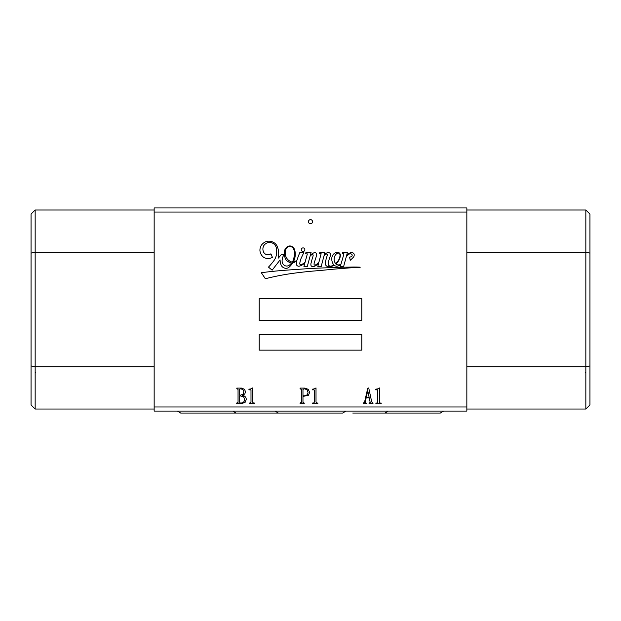<?xml version="1.0" encoding="UTF-8"?>
<svg xmlns="http://www.w3.org/2000/svg" width="621" height="621" viewBox="0 0 621 621"><rect width="100%" height="100%" fill="white"/><g stroke="black" fill="none" stroke-linecap="round" stroke-linejoin="round"><path stroke-width="0.93" d="M308.451 221.697A2.049 2.049 0 0 0 310.5 223.754A2.049 2.049 0 0 0 312.549 221.697A2.049 2.049 0 0 0 310.5 219.648A2.049 2.049 0 0 0 308.451 221.697M301.263 249.689A1.793 1.793 0 0 0 303.056 251.482A1.793 1.793 0 0 0 304.849 249.689A1.793 1.793 0 0 0 303.056 247.895A1.793 1.793 0 0 0 301.263 249.689M293.12 260.502A23.194 23.194 0 0 0 294.494 252.305A11.752 11.752 0 0 0 293.353 248.454A5.643 5.643 0 0 0 290.915 246.545A3.206 3.206 0 0 0 288.718 246.514A5.333 5.333 0 0 0 285.427 251.008A9.579 9.579 0 0 0 287.702 259.462A9.983 9.983 0 0 0 292.219 262.147A10.51 10.51 0 0 0 293.12 260.502M339.959 256.194A3.726 3.726 0 0 0 339.671 253.942A1.739 1.739 0 0 0 338.577 253.104A2.849 2.849 0 0 0 336.473 253.88A5.504 5.504 0 0 0 334.898 255.86A8.702 8.702 0 0 0 334.183 260.447A8.547 8.547 0 0 0 335.612 263.607A4.238 4.238 0 0 0 336.349 262.97A107.107 107.107 0 0 1 338.142 260.735A9.036 9.036 0 0 0 339.058 259.143A12.925 12.925 0 0 0 339.959 256.194M295.262 254.199A16.689 16.689 0 0 0 294.711 249.945A6.031 6.031 0 0 0 291.179 246.149A4.976 4.976 0 0 0 287.562 246.514A7.258 7.258 0 0 0 284.317 252.359A13.188 13.188 0 0 0 286.149 260.044A12.265 12.265 0 0 0 290.193 262.699A3.276 3.276 0 0 0 291.598 262.993A10.51 10.51 0 0 1 290.131 264.461A4.541 4.541 0 0 1 284.659 265.555A5.224 5.224 0 0 1 282.113 261.022A10.875 10.875 0 0 1 284.131 254.602L281.422 254.4A240.016 240.016 0 0 0 278.402 258.064L278.705 254.494A20.384 20.384 0 0 0 277.362 246.661A8.772 8.772 0 0 0 270.896 241.422A8.81 8.81 0 0 0 265.384 241.864A11.745 11.745 0 0 0 261.472 245.039A9.517 9.517 0 0 0 259.935 250.581A9.431 9.431 0 0 0 263.979 257.536A9.129 9.129 0 0 0 272.417 257.366L270.896 253.803A4.875 4.875 0 0 1 263.708 252.312A6.986 6.986 0 0 1 263.855 245.528A7.949 7.949 0 0 1 268.07 242.563A7.336 7.336 0 0 1 272.658 243.184A6.847 6.847 0 0 1 276.469 249.269A15.106 15.106 0 0 1 274.171 260.308A68.698 68.698 0 0 1 268.466 267.131L272.145 270.174L280.087 259.904A13.336 13.336 0 0 0 281.352 265.532A5.395 5.395 0 0 0 284.767 268.148A4.657 4.657 0 0 0 289.083 267.154A19.041 19.041 0 0 0 292.739 262.846A7.475 7.475 0 0 0 295.185 261.868A13.088 13.088 0 0 0 296.807 260.836A67.728 67.728 0 0 0 296.504 261.907A5.542 5.542 0 0 0 296.675 265.136A2.554 2.554 0 0 0 299.454 266.137A11.706 11.706 0 0 0 304.934 262.784L303.941 266.44L307.263 266.58L310.151 255.914A4.914 4.914 0 0 1 312.223 254.672A0.637 0.637 0 0 1 313.163 255.316A18.692 18.692 0 0 1 312.278 258.577A81.871 81.871 0 0 0 311.214 262.551A5.372 5.372 0 0 0 310.958 265.283A1.607 1.607 0 0 0 312.487 266.51A5.511 5.511 0 0 0 316.159 265.377A22.364 22.364 0 0 0 318.682 263.094L317.812 266.456L321.189 266.51L324.053 255.658A5.845 5.845 0 0 1 326.219 254.152A0.8 0.8 0 0 1 327.29 254.362A1.389 1.389 0 0 1 327.407 255.231A25.803 25.803 0 0 0 325.924 259.989A11.915 11.915 0 0 0 325.295 263.063A3.113 3.113 0 0 0 328.315 266.58A9.051 9.051 0 0 0 332.119 266.176A6.458 6.458 0 0 0 334.013 265.128A4.347 4.347 0 0 0 336.924 266.223A11.465 11.465 0 0 0 340.797 264.825L340.463 266.417L343.615 266.588L346.339 256.52A8.089 8.089 0 0 1 349.483 253.966A2.36 2.36 0 0 1 351.315 254.005A4.906 4.906 0 0 1 351.936 254.486A1.498 1.498 0 0 1 351.711 256.38A4.952 4.952 0 0 1 349.561 257.148L350.291 260.277A8.927 8.927 0 0 1 351.408 259.236A55.083 55.083 0 0 0 353.543 257.071A3.594 3.594 0 0 0 354.156 254.315A2.337 2.337 0 0 0 351.54 252.646A3.819 3.819 0 0 0 349.413 253.221A20.346 20.346 0 0 0 346.658 255.316L347.418 252.514L342.52 252.545L342.272 253.624L343.972 253.826L340.999 264.127A4.386 4.386 0 0 1 335.961 264.119A20.555 20.555 0 0 0 339.027 260.067A39.402 39.402 0 0 0 339.625 258.608A9.199 9.199 0 0 0 340.347 255.052A2.818 2.818 0 0 0 338.429 252.475A5.348 5.348 0 0 0 335.193 252.91A6.505 6.505 0 0 0 332.561 255.472A7.669 7.669 0 0 0 331.769 259.291A9.851 9.851 0 0 0 333.718 264.833A6.218 6.218 0 0 1 331.203 266.067A2.484 2.484 0 0 1 328.625 265.237A4.215 4.215 0 0 1 328.424 262.745A28.341 28.341 0 0 1 329.774 257.42A16.526 16.526 0 0 0 330.628 254.68A1.933 1.933 0 0 0 329.254 252.809A4.091 4.091 0 0 0 326.537 253.05A4.712 4.712 0 0 0 324.286 254.773L324.884 252.522L319.792 252.483L319.411 253.71L321.135 253.686L318.984 261.938A15.059 15.059 0 0 1 317.502 263.521A4.696 4.696 0 0 1 314.661 265.105A0.691 0.691 0 0 1 314.079 264.437A4.37 4.37 0 0 1 314.179 263.188A7.281 7.281 0 0 1 314.467 262.217A136.247 136.247 0 0 1 315.647 258.468A14.547 14.547 0 0 0 316.415 255.526A4.223 4.223 0 0 0 316.322 253.655A1.304 1.304 0 0 0 315.701 252.871A2.694 2.694 0 0 0 313.729 252.894A12.676 12.676 0 0 0 310.337 255.223L311.074 252.561L305.912 252.561L305.641 253.849L307.348 253.919L305.066 262.287A18.506 18.506 0 0 1 303.801 263.288A11.636 11.636 0 0 1 300.735 264.732A0.605 0.605 0 0 1 300.028 264.468A2.243 2.243 0 0 1 299.827 263.164A18.614 18.614 0 0 1 301.759 256.954L303.809 252.592L299.858 252.537A67.728 67.728 0 0 0 297.032 260.09A10.728 10.728 0 0 1 295.146 261.418A4.137 4.137 0 0 1 293.151 262.163A19.041 19.041 0 0 0 294.486 259.244A16.689 16.689 0 0 0 295.262 254.199M466.845 212.056L154.155 212.056L154.155 207.95L466.845 207.95L466.845 411.079L154.155 411.079L154.155 406.972L466.845 406.972M154.155 409.029L35.156 409.029L31.05 404.923L31.05 214.105L35.156 210.007L154.155 210.007M466.845 210.007L585.844 210.007L589.95 214.105L589.95 404.923L585.844 409.029L466.845 409.029M367.741 388.288L368.727 387.939L371.7 401.795L373.019 403.697L369.06 403.697L369.06 403.037L370.217 402.625L369.27 397.859L366.149 397.859L365.179 402.455L366.173 403.037L366.173 403.697L363.363 403.697L363.363 403.037L364.519 402.315L367.741 388.288M300.083 388.102L304.538 388.102L308.171 389.258L309.654 392.309L308.497 395.22L302.97 396.439L302.97 402.4L304.212 403.037L304.212 403.697L300.083 403.697L300.083 403.037L301.325 402.4L301.325 389.421L300.083 388.762L300.083 388.102M236.803 388.102L241.592 388.102L244.48 389.282L245.551 391.75L244.783 393.978L242.252 395.383C244.666 395.701 246.017 397.013 246.289 399.326L245.078 402.416L241.258 403.697L236.717 403.697L236.717 403.037L238.045 402.315L238.045 389.336L236.803 388.762L236.803 388.102M259.205 350.143L361.795 350.143L361.795 334.548L259.205 334.548L259.205 350.143M259.205 320.389L361.795 320.389L361.795 298.639L259.205 298.639L259.205 320.389M261.317 272.704L265.361 278.736A253.314 253.314 0 0 1 290.985 273.62A439.241 439.241 0 0 1 312.673 271.113A789.687 789.687 0 0 0 333.089 269.219A2869.175 2869.175 0 0 1 349.157 267.923A2439.567 2439.567 0 0 0 360.157 267.34A0.675 0.675 0 0 1 360.071 267.17A128.904 128.904 0 0 0 348.754 267.154A324.441 324.441 0 0 0 333.539 267.573A1133.674 1133.674 0 0 0 310.725 268.489A2671.946 2671.946 0 0 0 287.919 270.042A446.297 446.297 0 0 0 261.317 272.704M154.155 212.056L154.155 406.972M250.954 388.886L252.646 387.939L252.646 402.129L253.407 403.037L254.463 403.037L254.463 403.697L249.176 403.697L249.176 403.037L250.255 403.037L250.993 402.129L250.993 390.33L250.667 389.833L248.936 389.833L248.936 389.196L250.954 388.886M314.319 388.886L316.011 387.939L316.011 402.129L316.772 403.037L317.82 403.037L317.82 403.697L312.542 403.697L312.542 403.037L313.613 403.037L314.358 402.129L314.358 390.33L314.032 389.833L312.293 389.833L312.293 389.196L314.319 388.886M377.684 388.886L379.369 387.939L379.369 402.129L380.137 403.037L381.185 403.037L381.185 403.697L375.907 403.697L375.907 403.037L376.978 403.037L377.723 402.129L377.723 390.33L377.389 389.833L375.658 389.833L375.658 389.196L377.684 388.886M154.155 252.211L35.156 252.211L35.156 366.817L154.155 366.817M466.845 366.817L585.844 366.817L585.844 252.211L466.845 252.211M589.95 253.104L585.844 252.211L585.844 210.007M585.844 409.029L585.844 366.817L589.95 365.932M31.05 365.932L35.156 366.817L35.156 409.029M35.156 210.007L35.156 252.211L31.05 253.104M239.69 402.315L240.35 403.037C243.013 403.122 244.441 401.88 244.643 399.326L243.572 396.741L239.69 395.779L239.69 402.315M239.69 389.336L239.69 395.111L240.762 395.111L243.013 394.125L243.898 391.75L242.85 389.46L240.35 388.762L239.69 389.336M302.97 389.421L302.97 395.779L303.84 395.779C306.378 395.887 307.768 394.731 308.008 392.309L306.991 389.709L304.375 388.762L302.97 389.421M367.741 390.741L366.297 397.176L369.122 397.176L367.741 390.741M443.58 411.079L440.336 413.05L384.935 413.05L388.179 411.079M352.767 413.05L384.935 413.05M345.913 411.079L342.668 413.05L278.332 413.05L275.087 411.079M232.821 411.079L236.065 413.05L278.332 413.05M177.42 411.079L180.664 413.05L245.008 413.05M212.84 413.05L180.664 413.05M35.607 372.383L35.156 372.98M585.393 372.383L585.844 372.98"/></g></svg>

